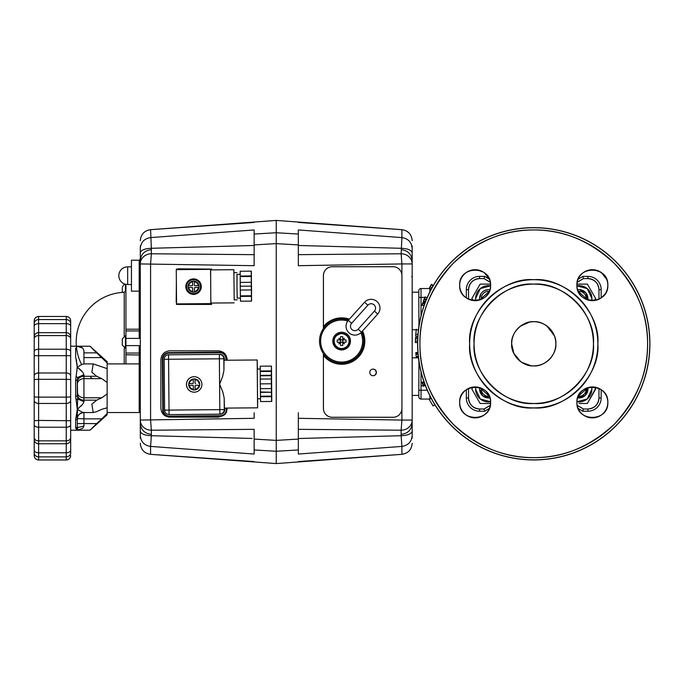<?xml version="1.0" encoding="UTF-8"?>
<svg xmlns="http://www.w3.org/2000/svg" width="684" height="684" viewBox="0 0 684 684"><rect width="100%" height="100%" fill="white"/><g stroke="black" fill="none" stroke-linecap="round" stroke-linejoin="round"><path stroke-width="1.03" d="M512.521 337.665L513.205 335.664A22.102 22.102 0 0 0 511.649 343.796A22.102 22.102 0 0 1 533.751 321.694A22.102 22.102 0 0 1 555.861 343.796A22.102 22.102 0 0 0 555.536 340.034M555.502 339.845A22.102 22.102 0 0 0 552.287 331.749M552.253 331.706A22.102 22.102 0 0 0 549.568 328.354M549.38 328.166A22.102 22.102 0 0 0 546.174 325.516M543.891 324.156L545.849 325.302A22.102 22.102 0 0 0 542.121 323.335M539.89 322.566L541.89 323.25A22.102 22.102 0 0 0 538.009 322.104M536.607 321.882L537.778 322.061A22.102 22.102 0 0 0 534.101 321.694M530.904 321.882L533.751 321.694A22.102 22.102 0 0 0 529.989 322.019M529.801 322.053A22.102 22.102 0 0 0 525.645 323.233M525.62 323.25A22.102 22.102 0 0 0 521.704 325.268M521.661 325.302A22.102 22.102 0 0 0 518.31 327.987M516.018 330.611L518.121 328.166A22.102 22.102 0 0 0 515.471 331.381M514.111 333.664L515.249 331.706A22.102 22.102 0 0 0 513.291 335.434M554.989 349.934L554.305 351.935A22.102 22.102 0 0 0 555.861 343.796A22.102 22.102 0 0 1 533.751 365.906A22.102 22.102 0 0 1 511.649 343.796A22.102 22.102 0 0 0 511.965 347.549M512.008 347.754A22.102 22.102 0 0 0 513.188 351.909M513.205 351.935A22.102 22.102 0 0 0 515.223 355.851M515.249 355.894A22.102 22.102 0 0 0 517.942 359.245M518.121 359.433A22.102 22.102 0 0 0 521.328 362.084M530.904 365.718L521.661 362.298A22.102 22.102 0 0 0 525.389 364.264M525.62 364.35A22.102 22.102 0 0 0 529.501 365.487M529.732 365.538A22.102 22.102 0 0 0 533.4 365.897M533.751 365.906A22.102 22.102 0 0 0 537.521 365.581M537.709 365.547A22.102 22.102 0 0 0 541.856 364.367M543.891 363.443L541.89 364.35A22.102 22.102 0 0 0 545.806 362.332M546.943 361.537L545.849 362.298A22.102 22.102 0 0 0 549.201 359.613M551.492 356.988L549.38 359.433A22.102 22.102 0 0 0 552.039 356.219M553.399 353.936L552.253 355.894A22.102 22.102 0 0 0 554.211 352.166M606.836 290.674A15.476 15.476 0 0 0 607.837 285.185L607.58 287.998A15.476 15.476 0 0 0 607.837 285.185C608.692 265.238 576.039 265.23 576.894 285.185C576.039 305.141 608.692 305.141 607.837 285.185A15.476 15.476 0 0 0 607.631 282.646A15.476 15.476 0 0 1 592.37 300.661A15.476 15.476 0 0 1 576.894 285.185A15.476 15.476 0 0 1 592.37 269.71A15.476 15.476 0 0 1 607.837 285.185A15.476 15.476 0 0 0 606.836 279.696A15.476 15.476 0 0 1 607.537 282.15M607.23 289.477L606.751 290.88A15.476 15.476 0 0 0 606.802 290.751M606.118 292.282L605.314 293.65A15.476 15.476 0 0 0 606.674 291.076A15.476 15.476 0 0 1 605.314 293.65M604.784 294.419L601.168 297.908A15.476 15.476 0 0 0 603.108 296.326A15.476 15.476 0 0 1 601.168 297.908L601.168 289.648L601.168 297.908M587.898 298.036L587.907 298.489A8.841 8.841 0 0 1 587.787 299.968L585.88 292.855L579.51 289.657M578.613 278.089L579.416 276.721A15.476 15.476 0 0 0 578.057 279.294M579.946 275.951L581.426 274.25A15.476 15.476 0 0 0 579.579 276.473A15.476 15.476 0 0 1 581.426 274.25L579.955 275.951M588.078 270.317L583.897 272.232A15.476 15.476 0 0 0 581.622 274.053A15.476 15.476 0 0 1 583.897 272.232M585.273 271.437L586.667 270.804A15.476 15.476 0 0 1 586.795 270.753A15.476 15.476 0 0 0 583.948 272.206A15.476 15.476 0 0 1 586.795 270.753M591.976 269.718A15.476 15.476 0 0 0 589.796 269.932A15.476 15.476 0 0 1 592.37 269.71L592.361 269.71M594.362 269.847L600.834 272.232A15.476 15.476 0 0 0 598.252 270.881A15.476 15.476 0 0 1 600.834 272.232M601.604 272.771L606.751 279.491A15.476 15.476 0 0 1 606.802 279.619A15.476 15.476 0 0 0 605.349 276.772A15.476 15.476 0 0 1 606.802 279.619M607.23 280.893L607.58 282.372L607.23 280.893M465.907 297.6L464.205 296.129M460.272 289.477L459.93 287.998M459.793 287.177L459.665 285.185C458.81 305.141 491.471 305.141 490.616 285.185C491.471 265.238 458.81 265.23 459.665 285.185A15.476 15.476 0 0 1 475.141 269.71A15.476 15.476 0 0 1 490.616 285.185A15.476 15.476 0 0 0 490.402 282.646M459.793 283.193L459.93 282.372M460.272 280.893L460.751 279.491A15.476 15.476 0 0 0 459.879 287.75A15.476 15.476 0 0 1 460.751 279.491A15.476 15.476 0 0 0 460.708 279.619M461.392 278.089L462.187 276.721A15.476 15.476 0 0 0 460.836 279.294A15.476 15.476 0 0 1 462.187 276.721M462.726 275.951L464.197 274.25A15.476 15.476 0 0 0 462.358 276.473A15.476 15.476 0 0 1 464.197 274.25M465.907 272.771L466.676 272.232A15.476 15.476 0 0 0 464.402 274.053A15.476 15.476 0 0 1 466.676 272.232M468.044 271.437L469.446 270.804A15.476 15.476 0 0 1 469.575 270.753A15.476 15.476 0 0 0 466.727 272.206A15.476 15.476 0 0 1 469.575 270.753M470.849 270.317L472.328 269.975A15.476 15.476 0 0 1 472.456 269.949A15.476 15.476 0 0 0 469.651 270.719A15.476 15.476 0 0 1 472.456 269.949M473.148 269.847L475.141 269.71A15.476 15.476 0 0 0 472.576 269.932A15.476 15.476 0 0 1 475.141 269.71M477.141 269.847L483.605 272.232A15.476 15.476 0 0 0 481.032 270.881A15.476 15.476 0 0 1 483.605 272.232M484.375 272.771L489.411 279.2A15.476 15.476 0 0 0 488.128 276.772A15.476 15.476 0 0 1 489.411 279.2A90.904 90.904 0 0 1 484.708 276.379L484.058 278.593L490.325 282.21A93.109 93.109 0 0 1 484.058 278.593L484.708 276.379L479.595 276.379A13.261 13.261 0 0 0 466.334 289.648L466.334 297.908A15.476 15.476 0 0 1 464.197 296.129A15.476 15.476 0 0 0 466.428 297.976M487.555 411.648L486.085 413.35A15.476 15.476 0 0 0 487.923 411.127A15.476 15.476 0 0 1 486.085 413.35M484.375 414.829L480.835 416.795A15.476 15.476 0 0 1 480.707 416.847A15.476 15.476 0 0 0 483.562 415.393A15.476 15.476 0 0 1 480.707 416.847M479.433 417.274L477.954 417.625A15.476 15.476 0 0 1 477.825 417.65A15.476 15.476 0 0 0 480.63 416.881A15.476 15.476 0 0 1 477.825 417.65M477.133 417.753L475.141 417.881A15.476 15.476 0 0 0 477.706 417.668A15.476 15.476 0 0 1 475.141 417.881M468.044 416.163L466.676 415.359A15.476 15.476 0 0 0 469.25 416.718A15.476 15.476 0 0 1 466.676 415.359M465.907 414.829L464.205 413.358M460.272 406.706L459.93 405.227M459.793 404.406L459.665 402.414C458.81 422.361 491.471 422.361 490.616 402.414C491.471 382.459 458.81 382.459 459.665 402.414A15.476 15.476 0 0 1 475.141 386.939A15.476 15.476 0 0 1 490.616 402.414A15.476 15.476 0 0 0 490.402 399.875M459.793 400.414L459.93 399.593M462.726 393.172L464.197 391.47A15.476 15.476 0 0 0 462.358 393.693A15.476 15.476 0 0 1 464.197 391.47A15.476 15.476 0 0 0 462.358 393.693M465.907 390L466.334 389.692A15.476 15.476 0 0 0 464.402 391.274A15.476 15.476 0 0 1 466.334 389.692L466.334 397.951L466.334 389.692M606.836 407.895A15.476 15.476 0 0 0 607.837 402.414L607.58 405.227A15.476 15.476 0 0 0 607.837 402.414L607.837 402.414C608.692 382.459 576.039 382.459 576.894 402.414C576.039 422.361 608.692 422.361 607.837 402.414A15.476 15.476 0 0 0 607.631 399.875A15.476 15.476 0 0 1 592.37 417.881A15.476 15.476 0 0 1 576.894 402.414A15.476 15.476 0 0 1 592.37 386.939A15.476 15.476 0 0 1 607.837 402.414A15.476 15.476 0 0 0 606.836 396.925A15.476 15.476 0 0 1 607.537 399.37M604.784 411.648L603.305 413.35A15.476 15.476 0 0 0 605.152 411.127A15.476 15.476 0 0 1 603.305 413.35M601.604 414.829L598.064 416.795A15.476 15.476 0 0 1 597.936 416.847A15.476 15.476 0 0 0 600.783 415.393A15.476 15.476 0 0 1 597.936 416.847M596.653 417.274L595.183 417.625A15.476 15.476 0 0 1 595.054 417.65A15.476 15.476 0 0 0 597.85 416.881A15.476 15.476 0 0 1 595.054 417.65M594.362 417.753L592.37 417.881A15.476 15.476 0 0 0 594.935 417.668A15.476 15.476 0 0 1 592.37 417.881M585.265 416.163L583.897 415.359A15.476 15.476 0 0 0 586.479 416.718A15.476 15.476 0 0 1 583.897 415.359M583.127 414.829L581.426 413.358A15.476 15.476 0 0 0 583.649 415.197A15.476 15.476 0 0 1 581.426 413.35M587.787 387.631L587.787 387.631A8.841 8.841 0 0 1 587.907 389.111L587.889 389.735L587.907 389.111A8.841 8.841 0 0 0 587.787 387.631L585.316 395.361L577.587 397.832A8.841 8.841 0 0 0 587.907 389.111A8.841 8.841 0 0 1 577.587 397.832M603.108 391.274A15.476 15.476 0 0 0 601.168 389.692L603.305 391.47A15.476 15.476 0 0 0 601.082 389.623M607.23 398.122L607.58 399.593L607.23 398.122M599.466 271.437L603.305 274.241A15.476 15.476 0 0 0 601.082 272.403A15.476 15.476 0 0 1 603.305 274.25M601.168 389.692L603.305 391.47A15.476 15.476 0 0 0 601.168 389.692L601.168 397.951L601.168 389.692M597.859 343.796C600.62 311.947 565.608 276.934 533.751 279.696C501.902 276.934 466.89 311.947 469.651 343.796C466.89 375.653 501.902 410.665 533.751 407.903C565.608 410.665 600.62 375.653 597.859 343.796M647.586 343.796C647.945 372.968 636.83 399.807 614.249 424.294C589.762 446.874 562.923 457.989 533.751 457.639C504.578 457.989 477.748 446.874 453.261 424.294C430.681 399.807 419.566 372.977 419.916 343.796C419.566 314.623 430.681 287.793 453.261 263.306C477.748 240.725 504.578 229.61 533.751 229.961C562.923 229.61 589.753 240.725 614.249 263.306C636.83 287.793 647.945 314.623 647.586 343.796A113.835 113.835 0 0 1 533.751 457.639A113.835 113.835 0 0 1 419.916 343.796A113.835 113.835 0 0 1 533.751 229.961A113.835 113.835 0 0 1 647.586 343.796M520.558 361.537L513.838 353.38L511.649 343.796L512.017 339.777M520.567 326.063L529.732 322.061M546.943 326.063L554.305 335.664M554.989 337.665L555.485 339.777M555.673 340.948L555.861 343.796C556.81 332.817 544.738 320.745 533.751 321.694C522.773 320.745 510.7 332.817 511.649 343.796C510.7 354.782 522.773 366.855 533.751 365.906C544.738 366.855 556.81 354.782 555.861 343.796M555.673 346.651L555.485 347.823M539.881 365.034L537.778 365.538M536.598 365.718L533.759 365.906M593.438 343.796C596.003 373.455 563.411 406.048 533.751 403.483C504.099 406.048 471.498 373.455 474.072 343.796C471.498 314.144 504.099 281.551 533.751 284.117C563.411 281.551 596.003 314.144 593.438 343.796M475.799 386.956L475.619 389.111L475.799 386.956A12.816 12.816 0 0 0 475.619 389.111L480.279 399.003L490.599 401.747A12.816 12.816 0 0 1 475.619 389.111M475.876 295.933L475.619 298.489L480.279 288.597L490.599 285.852A12.816 12.816 0 0 0 475.619 298.489L475.799 300.644A12.816 12.816 0 0 1 475.619 298.489M464.402 296.326A15.476 15.476 0 0 0 466.334 297.908L466.334 289.648L468.549 289.648L468.549 299.182L468.549 289.648C469.25 282.971 472.935 279.286 479.595 278.593L484.058 278.593L479.595 278.593L479.595 276.379L484.708 276.379L484.511 277.037M583.204 277.772L583.443 278.593A93.109 93.109 0 0 1 577.185 282.21L583.443 278.593L587.907 278.593C594.584 279.294 598.269 282.979 598.962 289.648L598.962 299.182L598.962 289.648L601.168 289.648L598.962 289.648A11.055 11.055 0 0 0 587.907 278.593L587.907 276.379A13.261 13.261 0 0 1 601.168 289.648A13.261 13.261 0 0 0 587.907 276.379L587.907 278.593L583.443 278.593L582.802 276.379A90.904 90.904 0 0 1 578.1 279.2A15.476 15.476 0 0 1 579.416 276.721M598.962 388.418L598.962 397.951C598.261 404.629 594.576 408.314 587.907 409.006L583.443 409.006L577.185 405.39A93.109 93.109 0 0 1 583.443 409.006L582.802 411.221L583.443 409.006L587.907 409.006L587.907 411.221A13.261 13.261 0 0 0 601.168 397.951A13.261 13.261 0 0 1 587.907 411.221L582.802 411.221L587.907 411.221L587.907 409.006A11.055 11.055 0 0 0 598.962 397.951L601.168 397.951L598.962 397.951L598.962 388.418M484.298 409.827L484.058 409.006A93.109 93.109 0 0 1 490.325 405.39L484.058 409.006L479.595 409.006C472.926 408.305 469.241 404.62 468.549 397.951L468.549 388.418L468.549 397.951L468.549 388.418L468.549 397.951L466.334 397.951L468.549 397.951A11.055 11.055 0 0 0 479.595 409.006L479.595 411.221A13.261 13.261 0 0 1 466.334 397.951A13.261 13.261 0 0 0 479.595 411.221L479.595 409.006L484.058 409.006L484.708 411.221A90.904 90.904 0 0 1 489.411 408.399A15.476 15.476 0 0 1 488.094 410.879A15.476 15.476 0 0 0 489.453 408.297M606.836 396.925A15.476 15.476 0 0 1 607.606 399.721A15.476 15.476 0 0 0 607.58 399.593M606.674 396.523A15.476 15.476 0 0 0 605.349 393.993A15.476 15.476 0 0 1 606.802 396.848A15.476 15.476 0 0 0 606.751 396.72M605.152 393.693A15.476 15.476 0 0 0 603.502 391.667A15.476 15.476 0 0 1 605.314 393.941A15.476 15.476 0 0 0 603.502 391.667M578.1 408.399A15.476 15.476 0 0 0 579.382 410.827A15.476 15.476 0 0 1 578.1 408.399A90.904 90.904 0 0 1 582.802 411.221L582.99 410.562L582.802 411.221A90.904 90.904 0 0 0 578.1 408.399M579.579 411.127A15.476 15.476 0 0 0 581.229 413.153A15.476 15.476 0 0 1 579.416 410.879A15.476 15.476 0 0 0 581.229 413.153M581.622 413.546A15.476 15.476 0 0 0 583.649 415.197M583.948 415.393A15.476 15.476 0 0 0 586.479 416.718M586.881 416.881A15.476 15.476 0 0 0 589.326 417.582A15.476 15.476 0 0 1 586.667 416.795A15.476 15.476 0 0 0 586.795 416.847M589.796 417.668A15.476 15.476 0 0 0 591.976 417.881A15.476 15.476 0 0 1 589.548 417.625A15.476 15.476 0 0 0 589.676 417.65M592.754 417.881A15.476 15.476 0 0 0 594.935 417.668M595.405 417.582A15.476 15.476 0 0 0 597.85 416.881M598.252 416.718A15.476 15.476 0 0 0 600.783 415.393M601.082 415.197A15.476 15.476 0 0 0 603.108 413.546A15.476 15.476 0 0 1 600.834 415.359A15.476 15.476 0 0 0 603.108 413.546M603.502 413.153A15.476 15.476 0 0 0 605.152 411.127M605.349 410.827A15.476 15.476 0 0 0 606.674 408.297A15.476 15.476 0 0 1 605.314 410.879A15.476 15.476 0 0 0 606.674 408.297M607.537 405.45A15.476 15.476 0 0 1 606.751 408.109A15.476 15.476 0 0 0 606.802 407.98M606.836 279.696A15.476 15.476 0 0 1 607.606 282.501A15.476 15.476 0 0 0 607.58 282.372M606.674 279.294A15.476 15.476 0 0 0 605.349 276.772M605.152 276.473A15.476 15.476 0 0 0 603.502 274.446A15.476 15.476 0 0 1 605.314 276.721A15.476 15.476 0 0 0 603.502 274.446M603.108 274.053A15.476 15.476 0 0 0 601.082 272.403M600.783 272.206A15.476 15.476 0 0 0 598.252 270.881M597.85 270.719A15.476 15.476 0 0 0 595.405 270.018A15.476 15.476 0 0 1 598.064 270.804A15.476 15.476 0 0 0 597.936 270.753M594.935 269.932A15.476 15.476 0 0 0 592.754 269.718A15.476 15.476 0 0 1 595.183 269.975A15.476 15.476 0 0 0 595.054 269.949M589.326 270.018A15.476 15.476 0 0 0 586.881 270.719A15.476 15.476 0 0 1 589.676 269.949A15.476 15.476 0 0 0 589.548 269.975M586.479 270.881A15.476 15.476 0 0 0 583.948 272.206M583.649 272.403A15.476 15.476 0 0 0 581.622 274.053M581.229 274.446A15.476 15.476 0 0 0 579.579 276.473M579.382 276.772A15.476 15.476 0 0 0 578.1 279.2A90.904 90.904 0 0 0 582.802 276.379L587.907 276.379L582.802 276.379L583.443 278.593L582.802 276.379M603.502 295.924A15.476 15.476 0 0 0 605.152 293.898A15.476 15.476 0 0 1 603.305 296.129A15.476 15.476 0 0 0 605.152 293.898M605.349 293.607A15.476 15.476 0 0 0 606.674 291.076M607.537 288.229A15.476 15.476 0 0 1 606.751 290.88A15.476 15.476 0 0 0 607.837 285.185M598.064 270.804A15.476 15.476 0 0 0 595.405 270.018M595.183 269.975A15.476 15.476 0 0 0 592.754 269.718M592.37 269.71A15.476 15.476 0 0 0 589.796 269.932M589.676 269.949A15.476 15.476 0 0 0 586.881 270.719M577.98 279.491A15.476 15.476 0 0 0 577.193 282.15M577.151 282.372A15.476 15.476 0 0 0 576.894 284.8M576.894 285.185A15.476 15.476 0 0 0 577.108 287.75M577.125 287.87A15.476 15.476 0 0 0 577.894 290.674M577.929 290.751A15.476 15.476 0 0 0 579.382 293.607M579.416 293.65A15.476 15.476 0 0 0 581.229 295.924M581.426 296.129A15.476 15.476 0 0 0 583.649 297.976M583.897 298.138A15.476 15.476 0 0 0 586.479 299.498M586.667 299.575A15.476 15.476 0 0 0 589.326 300.361M589.548 300.404A15.476 15.476 0 0 0 591.976 300.652M592.37 300.661A15.476 15.476 0 0 0 594.935 300.447M595.054 300.421A15.476 15.476 0 0 0 597.85 299.652M597.936 299.626A15.476 15.476 0 0 0 600.783 298.173M600.834 298.138A15.476 15.476 0 0 0 603.108 296.326M606.802 396.848A15.476 15.476 0 0 0 605.349 393.993M600.834 389.461A15.476 15.476 0 0 0 598.252 388.102M598.064 388.025A15.476 15.476 0 0 0 595.405 387.238M595.183 387.195A15.476 15.476 0 0 0 592.754 386.947M592.37 386.939A15.476 15.476 0 0 0 589.796 387.153M589.676 387.17A15.476 15.476 0 0 0 586.881 387.948M586.795 387.973A15.476 15.476 0 0 0 583.948 389.427M583.897 389.461A15.476 15.476 0 0 0 581.622 391.274M581.426 391.47A15.476 15.476 0 0 0 579.579 393.693M579.416 393.941A15.476 15.476 0 0 0 578.057 396.523M577.98 396.72A15.476 15.476 0 0 0 577.193 399.37M577.151 399.593A15.476 15.476 0 0 0 576.894 402.021M576.894 402.414A15.476 15.476 0 0 0 577.108 404.979M577.125 405.099A15.476 15.476 0 0 0 577.894 407.895M577.929 407.98A15.476 15.476 0 0 0 579.382 410.827M586.667 416.795A15.476 15.476 0 0 0 589.326 417.582M589.548 417.625A15.476 15.476 0 0 0 591.976 417.881M606.751 408.109A15.476 15.476 0 0 0 607.837 402.414M490.377 399.721A15.476 15.476 0 0 0 489.607 396.925M489.582 396.848A15.476 15.476 0 0 0 488.128 393.993M488.094 393.941A15.476 15.476 0 0 0 486.281 391.667M486.085 391.47A15.476 15.476 0 0 0 483.853 389.623M483.605 389.461A15.476 15.476 0 0 0 481.032 388.102M480.835 388.025A15.476 15.476 0 0 0 478.184 387.238M477.954 387.195A15.476 15.476 0 0 0 475.534 386.947M475.141 386.939A15.476 15.476 0 0 0 472.576 387.153M472.456 387.17A15.476 15.476 0 0 0 469.651 387.948M469.575 387.973A15.476 15.476 0 0 0 466.727 389.427M466.676 389.461A15.476 15.476 0 0 0 464.402 391.274M462.187 393.941A15.476 15.476 0 0 0 460.836 396.523A15.476 15.476 0 0 1 462.187 393.941A15.476 15.476 0 0 0 460.836 396.523M460.751 396.72A15.476 15.476 0 0 0 459.879 404.979A15.476 15.476 0 0 1 460.751 396.72A15.476 15.476 0 0 0 460.708 396.848M489.53 408.109A15.476 15.476 0 0 0 490.616 402.414A15.476 15.476 0 0 1 475.141 417.881A15.476 15.476 0 0 1 459.665 402.414A15.476 15.476 0 0 0 459.879 404.979M459.904 405.099A15.476 15.476 0 0 0 460.674 407.895A15.476 15.476 0 0 1 459.904 405.099A15.476 15.476 0 0 0 460.674 407.895M460.708 407.98A15.476 15.476 0 0 0 462.162 410.827A15.476 15.476 0 0 1 460.708 407.98A15.476 15.476 0 0 0 460.751 408.109M462.187 410.879A15.476 15.476 0 0 0 464 413.153A15.476 15.476 0 0 1 462.187 410.879M464.197 413.35A15.476 15.476 0 0 0 466.428 415.197A15.476 15.476 0 0 1 464.197 413.35M469.446 416.795A15.476 15.476 0 0 0 472.097 417.582A15.476 15.476 0 0 1 469.446 416.795A15.476 15.476 0 0 0 469.575 416.847M472.328 417.625A15.476 15.476 0 0 0 474.747 417.881A15.476 15.476 0 0 1 472.328 417.625A15.476 15.476 0 0 0 472.456 417.65M483.605 415.359A15.476 15.476 0 0 0 485.879 413.546A15.476 15.476 0 0 1 483.605 415.359M490.377 282.501A15.476 15.476 0 0 0 489.607 279.696M489.582 279.619A15.476 15.476 0 0 0 488.128 276.772M488.094 276.721A15.476 15.476 0 0 0 486.281 274.446A15.476 15.476 0 0 1 488.094 276.721M486.085 274.25A15.476 15.476 0 0 0 483.853 272.403A15.476 15.476 0 0 1 486.085 274.25M480.835 270.804A15.476 15.476 0 0 0 478.184 270.018A15.476 15.476 0 0 1 480.835 270.804A15.476 15.476 0 0 0 480.707 270.753M477.954 269.975A15.476 15.476 0 0 0 475.534 269.718A15.476 15.476 0 0 1 477.954 269.975A15.476 15.476 0 0 0 477.825 269.949M489.53 290.88A15.476 15.476 0 0 0 490.616 285.185A15.476 15.476 0 0 1 475.141 300.661A15.476 15.476 0 0 1 459.665 285.185A15.476 15.476 0 0 0 459.879 287.75M459.904 287.87A15.476 15.476 0 0 0 460.674 290.674A15.476 15.476 0 0 1 459.904 287.87A15.476 15.476 0 0 0 460.674 290.674M460.708 290.751A15.476 15.476 0 0 0 462.162 293.607A15.476 15.476 0 0 1 460.708 290.751A15.476 15.476 0 0 0 460.751 290.88M462.187 293.65A15.476 15.476 0 0 0 464 295.924A15.476 15.476 0 0 1 462.187 293.65M466.676 298.138A15.476 15.476 0 0 0 469.25 299.498M469.446 299.575A15.476 15.476 0 0 0 472.097 300.361M472.328 300.404A15.476 15.476 0 0 0 474.747 300.652M475.141 300.661A15.476 15.476 0 0 0 477.706 300.447M477.825 300.421A15.476 15.476 0 0 0 480.63 299.652M480.707 299.626A15.476 15.476 0 0 0 483.562 298.173M483.605 298.138A15.476 15.476 0 0 0 485.879 296.326M486.085 296.129A15.476 15.476 0 0 0 487.923 293.898M488.094 293.65A15.476 15.476 0 0 0 489.453 291.076M487.923 276.473A15.476 15.476 0 0 0 486.281 274.446M485.879 274.053A15.476 15.476 0 0 0 483.853 272.403M483.562 272.206A15.476 15.476 0 0 0 481.032 270.881M480.63 270.719A15.476 15.476 0 0 0 478.184 270.018M477.706 269.932A15.476 15.476 0 0 0 475.534 269.718M474.747 269.718A15.476 15.476 0 0 0 472.576 269.932M472.097 270.018A15.476 15.476 0 0 0 469.651 270.719M469.25 270.881A15.476 15.476 0 0 0 466.727 272.206M466.428 272.403A15.476 15.476 0 0 0 464.402 274.053M464 274.446A15.476 15.476 0 0 0 462.358 276.473M462.162 276.772A15.476 15.476 0 0 0 460.836 279.294M460.674 279.696A15.476 15.476 0 0 0 459.904 282.501M459.879 282.62A15.476 15.476 0 0 0 459.665 285.185M460.836 291.076A15.476 15.476 0 0 0 462.162 293.607M462.358 293.898A15.476 15.476 0 0 0 464 295.924M489.924 289.768A8.841 8.841 0 0 0 479.595 298.489A8.841 8.841 0 0 1 489.924 289.768L488.436 289.64C483.101 290.196 480.151 293.145 479.595 298.489L479.723 299.968A8.841 8.841 0 0 1 479.595 298.489L481.006 293.692M489.924 397.832L489.924 397.832A8.841 8.841 0 0 1 479.595 389.111L479.723 387.631L479.595 389.111L482.81 395.933L489.924 397.832A8.841 8.841 0 0 1 479.723 387.631A8.841 8.841 0 0 0 479.595 389.111L479.612 389.581L479.595 389.111M460.674 396.925A15.476 15.476 0 0 0 459.904 399.73M459.879 399.849A15.476 15.476 0 0 0 459.665 402.414M460.836 408.297A15.476 15.476 0 0 0 462.162 410.827M462.358 411.127A15.476 15.476 0 0 0 464 413.153M464.402 413.546A15.476 15.476 0 0 0 466.428 415.197M466.727 415.393A15.476 15.476 0 0 0 469.25 416.718M469.651 416.881A15.476 15.476 0 0 0 472.097 417.582M472.576 417.668A15.476 15.476 0 0 0 474.747 417.881M475.534 417.881A15.476 15.476 0 0 0 477.706 417.668M478.184 417.582A15.476 15.476 0 0 0 480.63 416.881M481.032 416.718A15.476 15.476 0 0 0 483.562 415.393M483.853 415.197A15.476 15.476 0 0 0 485.879 413.546M486.281 413.153A15.476 15.476 0 0 0 487.923 411.127M488.128 410.827A15.476 15.476 0 0 0 489.411 408.399A90.904 90.904 0 0 0 484.708 411.221L479.595 411.221L484.708 411.221L484.058 409.006L484.708 411.221M581.879 290.101L582.306 290.255M582.323 290.264L583.854 291.051M583.905 291.085L585.076 292M585.316 292.23L586.282 293.376M586.47 293.65L587.436 295.642M587.907 298.489L587.889 299.105L587.907 298.489A8.841 8.841 0 0 0 577.587 289.768A8.841 8.841 0 0 1 587.787 299.968M587.898 388.657L587.907 389.111M587.53 391.675L586.496 393.907L587.53 391.675M586.47 393.95L585.555 395.121L586.47 393.95M585.316 395.361L584.179 396.327L585.316 395.361M583.905 396.515L582.511 397.259L583.905 396.515M582.323 397.336L581.622 397.575L582.323 397.336M579.75 397.926L579.134 397.951L579.75 397.926M579.066 397.951L578.638 397.943L579.066 397.951M489.128 397.926L488.513 397.951L489.128 397.926M485.768 397.541L485.204 397.344L485.768 397.541M485.187 397.336L483.648 396.54L485.187 397.336M483.605 396.515L482.434 395.6L483.605 396.515M482.186 395.361L481.228 394.223L482.186 395.361M481.04 393.95L480.057 391.932L481.04 393.95M481.04 293.65L481.955 292.478M482.186 292.23L483.323 291.273M483.605 291.085L484.99 290.341M485.187 290.264L488.367 289.648M488.436 289.648L488.88 289.657M649.8 343.796A116.049 116.049 0 0 0 533.751 227.755A116.049 116.049 0 0 0 417.71 343.796A116.049 116.049 0 0 0 533.751 459.845A116.049 116.049 0 0 0 649.8 343.796M533.751 284.117A59.679 59.679 0 0 1 593.438 343.796A59.679 59.679 0 0 1 533.751 403.483A59.679 59.679 0 0 1 474.072 343.796A59.679 59.679 0 0 1 533.751 284.117M533.751 407.903A64.099 64.099 0 0 0 597.859 343.796A64.099 64.099 0 0 0 533.751 279.696A64.099 64.099 0 0 0 469.651 343.796A64.099 64.099 0 0 0 533.751 407.903M412.178 292.188L418.813 292.188L418.813 290.751A2.214 2.214 0 0 1 421.019 288.537L429.86 288.537A2.214 2.214 0 0 1 431.296 289.067A2.214 2.214 0 0 0 429.86 288.537L421.019 288.537L421.019 297.378L427.278 297.378L425.602 301.43L423.541 300.627L424.354 298.6L423.541 300.627M421.019 385.793L425.457 385.793L421.019 385.793M468.549 289.648L466.334 289.648A13.261 13.261 0 0 1 479.595 276.379L479.595 278.593A11.055 11.055 0 0 0 468.549 289.648M489.411 279.2A90.904 90.904 0 0 1 484.708 276.379L484.417 277.379M591.703 386.956L591.891 389.111L587.231 399.003L576.911 401.747A12.816 12.816 0 0 0 591.703 386.956M576.903 285.852L587.223 288.597L591.891 298.489L591.703 300.644A12.816 12.816 0 0 0 576.903 285.852M429.86 399.063L421.019 399.063L429.885 399.063L429.86 395.754L429.86 399.063A2.214 2.214 0 0 0 429.885 399.063A2.214 2.214 0 0 1 429.86 399.063M595.439 388.743L587.359 403.483L595.661 389.111L594.49 387.084M587.308 403.483L582.99 403.483M579.049 403.483L587.359 403.483L579.049 403.483M581.067 284.117L582.99 284.117M595.439 298.113L589.548 287.904M590.548 289.631L593.473 294.693M595.627 298.532L594.49 300.515L595.661 298.489L587.359 284.117L576.928 284.117L587.359 284.117L595.661 298.489L594.49 300.515L595.661 298.489M490.342 284.117L480.142 284.117L471.849 298.489L473.02 300.515L471.849 298.489L477.954 287.904M480.202 284.117L484.52 284.117M473.02 387.084L471.849 389.111L480.142 403.483L490.573 403.483L480.142 403.483L471.849 389.111L473.02 387.084M480.202 403.483L484.52 403.483M475.97 291.35L480.142 284.117L476.004 291.281M488.496 403.483L490.573 403.483M579.117 403.483L587.359 403.483L591.498 396.318M591.54 396.25L595.653 389.111M595.661 389.111L587.359 403.483M490.573 284.117L480.142 284.117L490.573 284.117M587.359 284.117L576.928 284.117M476.021 396.344L471.849 389.111L475.987 396.275M427.278 390.222L421.019 390.222L421.019 399.063L419.967 398.789M420.207 398.9A2.214 2.214 0 0 1 420.13 398.875L419.001 397.737M418.967 397.661A2.214 2.214 0 0 1 418.959 397.652L419.412 398.362A2.214 2.214 0 0 0 419.463 398.413M412.178 395.412L418.813 395.412L418.813 396.848A2.214 2.214 0 0 0 421.019 399.063L421.019 399.063A2.214 2.214 0 0 1 418.813 396.848L418.813 390.222L421.019 390.222L421.019 371.805M586.214 298.489L578.194 291.393A7.148 7.148 0 0 1 586.154 299.361L586.214 298.489M489.316 291.393L481.297 298.489L481.348 299.361A7.148 7.148 0 0 1 489.316 291.393M586.214 389.111L586.162 388.238A7.148 7.148 0 0 1 578.194 396.207L586.214 389.111M481.348 388.238L481.297 389.111L489.316 396.207A7.148 7.148 0 0 1 481.348 388.238M429.86 288.537L429.86 291.846L429.86 288.537A2.214 2.214 0 0 1 431.296 289.067L432.981 286.032L431.228 284.638M479.595 298.489A8.841 8.841 0 0 0 479.723 299.968M418.95 361.485L418.813 390.222L421.019 390.222L421.019 399.063M421.019 315.794L421.019 297.378L418.813 297.378L418.95 326.114M418.813 297.378L421.019 297.378L421.019 288.537A2.214 2.214 0 0 0 418.813 290.751L418.813 297.378M415.975 354.423L416.317 357.681L415.975 354.423A118.255 118.255 0 0 1 415.906 353.628A118.255 118.255 0 0 0 415.975 354.423M417.915 352.431L415.821 352.585L417.915 352.431L415.821 352.585L415.975 354.389L418.061 354.201L415.975 354.389L416.257 357.168L415.966 354.372A118.255 118.255 0 0 1 415.821 352.585A118.255 118.255 0 0 0 415.975 354.389L416.257 357.168L418.343 356.945M416.334 357.835L416.257 357.185L416.334 357.835M484.306 277.764L484.058 278.593M583.204 409.836L583.443 409.006M424.824 384.126L422.849 384.853L422.379 383.553L424.354 382.843L424.602 383.519L422.208 376.209L425.935 387.007L422.404 376.867L424.345 382.826L422.37 383.527L423.045 385.383L422.319 383.391A118.255 118.255 0 0 1 422.079 382.715A118.255 118.255 0 0 0 422.37 383.527L422.079 382.715A118.255 118.255 0 0 0 422.379 383.553L422.396 383.587A118.255 118.255 0 0 1 421.883 382.151A118.255 118.255 0 0 0 422.079 382.715L423.695 382.151M415.906 353.628L418.001 353.457L415.906 353.628M418.266 356.27L416.18 356.501L416.317 357.681L416.188 356.595M422.951 385.126L423.191 385.759L425.157 385.015L423.191 385.759L423.439 386.409M422.849 384.853L423.045 385.383L425.012 384.647M421.891 382.151L422.079 382.715M417.599 343.462L417.625 346.224L417.599 343.462M417.975 353.218L417.642 346.942M417.736 349.567L417.599 343.419M419.574 365.136L418.086 354.415M418.463 357.971L418.967 361.579M421.096 372.113L422.071 375.73M434.579 404.27L430.988 397.951M429.304 394.617L433.553 402.56M426.739 388.974L426.149 387.554M427.62 390.991L428.398 392.719M428.423 392.77L430.869 397.712M434.913 404.817L433.032 405.971L429.253 399.396L431.202 398.353L426.765 389.025M501.748 232.141A116.16 116.16 0 0 0 422.096 375.807A116.16 116.16 0 0 0 565.762 455.459A116.16 116.16 0 0 0 645.414 311.793A116.16 116.16 0 0 0 501.748 232.141M417.65 347.224L417.599 344.462L417.65 347.224M417.599 343.744L417.787 337.203L417.702 338.828L417.77 337.46L415.564 337.349L415.393 342.556L417.599 342.581L417.65 347.267M415.419 341.068L417.625 341.119L417.599 342.581M418.129 332.698L418.48 329.508M412.178 329.765L418.446 329.765L417.838 336.263L415.633 336.118L416.282 329.243M419.07 325.345L418.702 327.816M426.406 297.378L427.141 297.694L426.397 299.447L424.354 298.6L423.516 300.686L425.576 301.49L425.209 302.439L425.875 300.729L425.029 302.926M427.158 297.651L427.449 296.984M429.894 288.537L429.253 288.203L431.091 284.886L433.006 285.989L433.323 285.433L431.296 289.067M432.031 287.725L430.091 286.656L429.449 287.836L431.211 289.238M422.746 302.704L424.824 303.474L424.106 305.449L424.824 303.474L422.746 302.704L421.772 305.449L422.703 302.832M424.619 304.029L422.541 303.277M433.323 285.433L431.416 284.33M426.158 300.028L424.114 299.199M423.516 300.686L425.106 296.822M425.209 302.439L423.148 301.644M431.057 284.937L430.347 286.194M430.091 286.656L429.073 288.537L430.091 286.656M429.774 288.537L429.227 288.246M416.223 329.765L415.633 336.118M417.975 334.425L415.769 334.245M417.702 338.828L415.496 338.734M417.77 337.46L415.564 337.34M76.377 346.224A49.735 49.735 0 0 1 124.223 292.299L124.223 335.938M92.314 378.645A49.735 49.735 0 0 1 89.895 376.277M81.635 364.615A49.735 49.735 0 0 1 76.454 347.07L76.463 347.07M124.223 348.062L124.223 363.905L124.223 348.062M140.297 355.022L125.933 354.782L125.933 353.055L125.933 363.905M125.933 285.621L125.933 353.055L139.194 353.055A1.103 1.103 0 0 1 140.297 354.158M226.934 408.091L226.951 409.588L225.07 414.29L223.241 415.598L220.376 416.274L169.47 416.718L169.461 416.163A6.079 6.079 90 0 1 163.331 410.135L162.886 359.297A6.079 6.079 90 0 1 168.914 353.166L219.752 352.73A6.079 6.079 90 0 1 225.882 358.749L225.891 360.246M167.931 414.367A4.531 4.531 -90 0 0 169.444 414.615L220.282 414.171A4.531 4.531 -90 0 0 224.771 409.605L224.762 408.109M219.761 354.38L168.538 354.825A4.42 4.42 -90 0 0 164.16 359.288L164.605 410.126L164.16 359.288L219.376 358.809L219.598 384.22L222.668 376.431L223.933 370.326L224.019 360.263L257.175 359.972L257.415 369.035M223.933 370.326L223.839 358.767L224.318 358.767L224.335 360.254L224.318 358.767A4.42 4.42 -90 0 0 219.863 354.38M226.447 360.237L226.507 358.749C226.088 354.748 223.882 352.559 219.88 352.174A6.635 6.635 90 0 1 226.507 358.749L226.524 360.237M162.852 410.143L162.339 359.305L162.783 410.143L163.331 410.135M225.882 358.749L226.438 358.749A6.635 6.635 -90 0 0 219.803 352.174L168.914 352.619A6.635 6.635 -90 0 0 162.339 359.305L162.416 359.305M224.335 358.767A4.531 4.531 -90 0 0 219.761 354.278M220.282 414.068L221.274 414.059M169.444 414.504A4.42 4.42 -90 0 1 169.35 414.504A4.42 4.42 -90 0 0 169.444 414.504L169.025 414.504A4.42 4.42 90 0 1 164.605 410.126A4.42 4.42 0 0 0 169.025 414.504A4.42 4.42 90 0 0 169.059 414.504L168.538 354.825L219.376 354.38L168.538 354.825A4.42 4.42 0 0 0 164.16 359.288M122.282 290.691L122.282 292.017M122.282 288.477L122.282 289.802M195.12 389.333L195.085 385.87A0.556 0.556 90 0 1 195.633 385.314L199.095 385.289A4.976 4.976 90 0 1 195.12 389.333L195.128 389.889A5.523 5.523 -90 0 0 199.66 385.28L199.677 385.28A5.523 5.523 90 0 0 199.66 383.51L199.66 383.51A5.523 5.523 -90 0 0 195.034 378.979L195.06 382.997A0.556 0.556 90 0 0 195.615 383.544A0.556 0.556 90 0 1 195.624 383.544L195.633 383.544M188.767 385.374A5.523 5.523 90 0 1 188.75 383.604A5.523 5.523 -90 0 1 193.264 378.996L193.315 383.014L193.264 378.996A5.523 5.523 90 0 1 199.754 384.399A5.523 5.523 90 0 1 193.375 389.906A5.523 5.523 90 0 1 193.358 389.906L193.341 385.887A0.556 0.556 90 0 0 192.785 385.34L192.768 385.34A0.556 0.556 90 0 1 193.324 385.887M195.128 389.889L195.145 389.889A5.523 5.523 90 0 1 194.213 389.974L194.213 389.974M192.76 385.34L188.75 385.374A5.523 5.523 -90 0 0 193.358 389.906L193.341 385.887M194.222 378.919L194.213 378.919A5.523 5.523 90 0 1 195.051 378.979L195.034 378.979M188.733 383.604L192.768 383.57A0.556 0.556 90 0 0 193.298 383.014A0.556 0.556 90 0 1 192.768 383.57L188.75 383.604C189.254 381.099 190.768 379.56 193.264 378.996M195.137 389.324L195.145 389.889M125.437 348.301L125.437 335.699L122.282 338.845L122.282 345.155L125.933 348.301M298.344 245.479L401.132 248.292C407.844 248.566 411.529 250.113 412.178 252.943L412.178 245.907M323.404 328.568L323.438 326.661C328.166 320.976 334.228 318.043 341.624 317.872A23.213 23.213 0 0 0 323.438 326.661L323.438 275.575A8.841 8.824 -90 0 1 332.262 266.734L393.12 266.734A8.841 8.824 -90 0 1 401.935 275.575L401.935 408.425A8.841 8.824 -90 0 1 393.12 417.266L332.262 417.266A8.841 8.824 -90 0 1 323.438 408.425L323.404 353.585M341.624 317.872L349.362 319.197A23.213 23.213 0 0 0 341.624 317.872M362.529 330.996L364.546 344.702L358.818 356.663L341.624 364.29A23.213 23.213 0 0 0 362.529 330.996M372.968 369.103A3.317 3.309 -90 0 1 376.157 372.412A3.317 3.309 -90 0 1 372.968 375.73M376.388 372.412A3.317 3.309 -90 0 1 373.079 375.73A3.317 3.309 -90 0 1 369.77 372.412A3.317 3.309 -90 0 1 373.079 369.103A3.317 3.309 -90 0 1 376.388 372.412M298.344 429.338L401.132 430.219L401.132 435.708L298.344 438.521M140.297 245.907L140.297 252.943C140.955 250.113 144.64 248.566 151.352 248.292L150.583 229.67L276.242 220.428L401.901 229.67C408.203 230.67 411.631 234.347 412.178 240.7L412.178 240.7C411.631 234.347 408.203 230.679 401.901 229.687L401.901 237.587L298.344 229.952L298.344 234.048L276.242 232.74L276.242 243.615L276.242 220.428L276.242 232.74L254.14 234.048L254.14 244.923L276.242 243.615L276.242 451.26L298.344 449.952L298.344 439.077L276.242 440.385L276.242 243.615L298.344 244.923L298.344 236.066M298.344 412.726L298.344 439.077M298.344 449.952L298.344 454.048L401.901 446.413L401.901 454.33L276.242 463.572L276.242 440.385L254.14 439.077L254.14 448.653M412.178 438.093L412.178 420.07A11.055 10.149 180 0 1 401.132 430.219L401.901 420.07L412.178 420.07L412.178 252.943M412.178 431.057C411.529 433.887 407.844 435.434 401.132 435.708L401.901 446.413C408.203 445.429 411.631 441.787 412.178 435.486M298.344 419.754L298.344 429.176M323.404 326.704L323.404 275.575A8.841 8.824 -90 0 1 332.219 266.734L393.078 266.734M393.078 417.266L332.262 417.266M332.219 417.266A8.841 8.824 -90 0 1 323.404 408.425L323.404 355.449M341.624 364.29C334.228 364.11 328.166 361.186 323.438 355.5M298.344 234.048L298.344 265.691L401.901 263.93L401.901 274.754M411.46 244.624L412.178 248.514C411.631 242.213 408.203 238.571 401.901 237.587L401.132 253.781L298.344 254.662M401.132 253.781L401.901 263.93L412.178 263.93A11.055 10.149 0 0 0 401.132 253.781M412.178 263.152L412.178 263.93M211.262 303.055L210.826 303.611L210.638 269.906L233.851 269.701L234.193 299.874M233.954 272.685L233.851 269.701M193.555 278.892A7.738 7.738 -90 0 0 185.834 286.699A7.738 7.738 -90 0 0 193.555 294.368M201.284 286.562A7.738 7.738 90 0 1 193.546 294.368A7.738 7.738 90 0 1 185.809 286.699A7.738 7.738 90 0 1 193.546 278.892A7.738 7.738 90 0 1 201.284 286.562M210.98 269.898L210.971 269.351L176.267 269.65L176.566 303.91L210.826 303.611M211.27 303.611L176.566 303.91M210.578 275.207L210.527 269.351M234.133 302.858L210.928 303.055L210.775 297.754M257.671 398.763L257.586 407.826L224.438 408.109L224.181 398.045L222.804 391.958L219.598 384.22L219.821 409.639L164.605 410.126M220.376 414.059A4.42 4.42 -90 0 0 224.762 409.605L219.821 409.639L219.897 414.059A4.42 4.42 -90 0 0 224.275 409.605L224.181 398.045M257.586 407.826L257.175 359.972M224.318 358.767A4.42 4.42 -90 0 0 219.897 354.38L219.419 354.38A4.42 4.42 -90 0 0 219.376 354.38L219.376 358.809L223.839 358.767A4.42 4.42 -90 0 0 219.419 354.38A4.42 4.42 0 0 0 219.376 354.38M186.441 384.511A7.738 7.738 90 0 1 194.179 376.704A7.738 7.738 90 0 1 201.917 384.374A7.738 7.738 90 0 1 194.179 392.18A7.738 7.738 90 0 1 186.441 384.511M194.205 376.704A7.738 7.738 -90 0 0 186.501 384.511A7.738 7.738 -90 0 0 194.205 392.18M224.745 408.109L224.762 409.605M257.543 398.763L257.287 369.035M200.728 286.57A7.182 7.182 -90 0 0 193.546 279.448L193.546 279.448A7.182 7.182 90 0 1 200.728 286.57A7.182 7.182 90 0 1 193.546 293.812A7.182 7.182 -90 0 0 200.728 286.57A7.182 7.182 -90 0 0 193.538 279.448A7.182 7.182 -90 0 0 186.356 286.69A7.182 7.182 -90 0 0 193.538 293.812A7.182 7.182 -90 0 0 200.72 286.57M193.546 279.448L193.683 279.448A7.182 7.182 90 0 1 200.865 286.57A7.182 7.182 90 0 1 193.683 293.812L193.538 293.812M355.381 335.092A8.841 8.841 0 0 0 361.485 332.159L377.713 314.059A8.841 8.841 0 0 0 370.642 299.327A8.841 8.841 0 0 0 364.546 302.251L348.318 320.36A8.841 8.841 0 0 0 355.381 335.092A8.841 8.841 0 0 1 348.318 320.36L351.61 323.31L367.838 305.201A4.42 4.42 0 0 1 375.55 308.151A4.42 4.42 0 0 1 374.422 311.1L377.713 314.059A8.841 8.841 0 0 0 370.642 299.327A8.841 8.841 0 0 0 364.546 302.251L367.838 305.201M348.558 320.086A22.102 22.102 0 0 0 319.556 342.291A22.102 22.102 0 0 0 342.838 363.153A22.102 22.102 0 0 0 361.725 331.894A22.102 22.102 0 0 1 363.726 341.615M341.145 332.253A8.841 8.841 0 0 1 350.456 340.598A8.841 8.841 0 0 1 342.111 349.909A8.841 8.841 0 0 1 332.8 341.564A8.841 8.841 0 0 1 341.145 332.253M240.204 274.344L236.98 274.369L236.98 286.254L237.04 274.369M251.524 286.126L251.524 294.419L251.524 286.126M240.46 301.208L251.558 301.114L240.46 301.208L240.392 296.42L251.438 296.326L251.447 295.77L240.392 295.873L240.392 296.42M251.507 301.114L251.438 296.326M251.447 295.77L251.361 289.4L251.353 289.956L240.306 290.05L240.392 295.873M251.353 289.956L251.302 286.126L240.246 286.22L240.306 290.05M251.302 286.126L251.284 282.295L240.238 282.398L240.246 286.22M251.284 282.295L251.276 276.481L240.229 276.575L240.246 282.398M251.276 276.481L251.267 275.934L240.212 276.028L240.229 276.575M251.267 275.934L251.25 271.146L240.195 271.24L240.212 276.028M251.25 271.146L251.302 272.249L251.293 271.146M251.353 271.146L251.558 301.114M237.245 298.13L236.963 286.254L237.186 298.13L240.417 298.104M341.624 348.515A7.43 7.43 0 0 1 334.194 341.077A7.43 7.43 0 0 1 341.624 333.647A7.43 7.43 0 0 1 349.054 341.077A7.43 7.43 0 0 1 341.624 348.515M341.624 336.656A12.098 8.353 0 0 1 342.761 336.69L342.761 339.332A13.218 1.915 -34.2 0 1 344.42 338.281A13.218 1.915 124.2 0 1 343.368 339.939L346.01 339.939A12.098 8.353 90 0 1 346.01 342.214L343.368 342.214A13.218 1.915 55.8 0 1 344.42 343.872A13.218 1.915 -145.8 0 1 342.761 342.821L342.761 345.463A12.098 8.353 180 0 1 341.624 345.497A12.098 8.353 180 0 1 340.487 345.463L340.487 342.214L337.238 342.214A12.098 8.353 -90 0 1 337.238 339.939L340.487 339.939L340.487 336.69A12.098 8.353 0 0 1 341.624 336.656M339.88 342.214A13.218 1.915 -55.8 0 0 338.828 343.872A13.218 1.915 145.8 0 0 340.487 342.821L340.487 342.214L337.238 342.214M346.01 339.939L342.761 339.939L342.761 339.332L342.761 342.214L340.487 342.214L340.487 339.332A13.218 1.915 34.2 0 0 338.828 338.281A13.218 1.915 -124.2 0 0 339.88 339.939L343.368 339.939M337.238 339.939L339.88 339.939M346.01 342.214L342.761 342.214L342.761 342.821M343.368 342.214L342.761 342.214L344.42 343.872M193.538 281.107L193.521 281.107A5.523 5.523 90 0 1 194.359 281.167L194.341 281.167A5.523 5.523 -90 0 1 198.958 285.698L194.949 285.732A0.556 0.556 90 0 1 194.94 285.732L198.958 285.698A5.523 5.523 90 0 1 192.683 292.094L192.649 288.075A0.556 0.556 90 0 0 192.076 287.528L192.076 287.528A0.556 0.556 90 0 1 192.649 288.075L192.683 292.094A5.523 5.523 -90 0 1 188.057 287.562A5.523 5.523 90 0 1 188.057 285.792L192.076 285.758A0.556 0.556 90 0 0 192.469 285.596A0.556 0.556 90 0 1 192.059 285.758L188.074 285.792A5.523 5.523 -90 0 1 192.58 281.184L192.589 281.184A5.523 5.523 90 0 1 198.984 287.468L194.949 287.502A0.556 0.556 90 0 0 194.401 288.058L194.453 292.077A5.523 5.523 90 0 1 193.521 292.154L193.521 292.154M200.498 286.57A6.96 6.96 90 0 1 193.598 293.59A6.96 6.96 90 0 1 186.57 286.69A6.96 6.96 90 0 1 193.478 279.671A6.96 6.96 90 0 1 200.498 286.57M192.101 287.528L188.057 287.562C188.63 290.059 190.161 291.572 192.674 292.094M194.341 281.167L194.376 285.185A0.556 0.556 90 0 0 194.931 285.732M192.589 281.184L192.623 285.202L192.58 281.184C190.075 281.748 188.57 283.287 188.049 285.792M271.625 383.775L271.428 372.173L271.625 383.775M271.317 371.429L260.262 371.532L260.279 375.379L271.326 375.277L271.462 366.094L271.77 401.457L271.633 400.354L271.642 401.457L260.536 401.551L271.642 401.457M271.591 401.457L271.522 396.669L260.476 396.763L260.536 401.551M271.522 396.669L271.531 396.122L260.476 396.216L260.476 396.763M271.531 396.122L271.48 392.265L260.424 392.368L260.476 396.216M260.373 388.657L260.424 392.368M260.416 391.949L271.48 392.265M271.471 391.855L271.42 388.008L271.411 388.563L260.365 388.657L260.296 383.869L271.351 383.775L271.334 378.987L260.279 379.081L260.296 383.869M271.411 388.563L271.351 383.775M271.334 378.987L271.326 375.696L260.279 375.79L260.288 379.081M271.3 370.882L260.253 370.976L260.262 371.532M271.283 366.094L260.236 366.188L260.253 370.976M203.935 246.838L202.738 246.873M202.25 246.881L201.284 246.907M252.114 438.461L151.352 435.708L151.352 430.219L254.14 429.338L254.14 432.074M254.14 254.662L151.352 253.781L151.352 248.292L254.14 245.479M140.297 252.943L140.297 263.93L140.297 259.108L139.194 260.211L139.194 329.218L140.297 328.978M139.194 260.211L131.456 260.211L131.456 291.162L139.194 291.162L140.297 292.265M125.933 329.218L139.194 329.218L139.194 330.945L125.933 330.945M139.194 330.945A1.103 1.103 0 0 0 139.972 330.628A1.103 1.103 0 0 1 139.194 330.945L139.194 338.383L125.933 338.383M140.297 348.558L139.194 345.617L125.933 345.617M176.369 269.65L176.369 269.06L177.66 269.06M206.594 269.06L211.732 269.06L211.732 269.898M223.736 415.333L218.367 417.154L169.735 417.154C164.399 416.59 161.458 413.64 160.894 408.314L160.894 359.681C161.458 354.355 164.399 351.405 169.735 350.841C164.399 351.405 161.458 354.355 160.894 359.681M227.208 408.091L226.618 411.477M169.735 350.841L218.367 350.841C223.694 351.405 226.643 354.355 227.208 359.681L227.208 360.229M140.297 420.848L140.297 420.07A11.055 10.149 180 0 0 151.352 430.219L150.583 420.07L150.583 263.93L151.352 253.781A11.055 10.149 0 0 0 140.297 263.93L140.297 431.057C140.955 433.887 144.64 435.434 151.352 435.708L150.583 446.413L254.14 454.048L254.14 449.952L276.242 451.26L276.242 463.572L150.583 454.33L150.583 446.413C144.281 445.429 140.853 441.787 140.297 435.486L140.297 438.093M140.297 248.514C140.853 242.213 144.281 238.571 150.583 237.587L254.14 229.952L254.14 234.048M140.297 263.152L140.297 263.93L254.14 265.691L254.14 244.923M254.14 449.952L254.14 429.338M211.732 304.423L209.68 304.423M206.44 304.423L176.369 304.423M176.369 282.27L176.369 280.714M150.583 454.33C144.281 453.33 140.853 449.653 140.297 443.3C140.853 449.662 144.281 453.33 150.583 454.33L254.14 461.572M140.297 431.057L140.297 435.486M196.676 436.965L203.806 437.161M254.14 412.726L254.14 418.309L140.297 420.07M177.165 269.411L176.369 269.385M254.14 222.428L150.583 229.67C144.281 230.67 140.853 234.338 140.297 240.7L140.297 240.7C140.853 234.347 144.281 230.679 150.583 229.687M139.194 338.383L140.297 335.442M139.972 330.628A1.103 1.103 0 0 0 140.297 329.842A1.103 1.103 0 0 1 139.972 330.628M66.254 316.47A4.42 4.412 180 0 1 70.674 320.89L70.674 326.242L70.674 320.882A4.42 4.42 0 0 0 66.254 316.461L66.254 332.68L38.62 332.68L38.62 316.461L66.254 316.47L38.62 316.461C35.936 316.718 34.465 318.197 34.2 320.882L34.2 396.489M70.674 453.783L70.674 326.242A4.42 2.591 180 0 0 66.254 323.652L38.62 323.652A4.42 2.591 0 0 0 34.2 326.242L34.2 322.66M70.674 420.737L38.62 420.421L38.62 397.13A4.42 0.547 0 0 1 34.2 396.583L34.2 455.561A4.42 4.42 0 0 0 38.62 459.981L38.62 459.964A4.42 4.412 180 0 1 34.2 455.553L34.2 454.783M70.674 430.219L77.301 430.219L82.79 428.278L83.935 425.97L83.935 418.847L101.813 418.847L107.14 413.504L107.14 414.743L90.014 430.219L96.675 423.584L77.301 423.584L77.301 426.423L77.301 409.22L75.642 419.788L75.642 427.996L77.301 430.219L77.685 427.551L83.935 425.97M70.674 334.467L70.674 346.224L77.301 346.224L75.642 348.447L75.642 356.655L77.301 367.222L75.642 380.013L75.642 396.429L77.301 409.22L82.79 404.184L83.935 401.739L83.935 397.789L101.813 397.789L107.14 393.933L107.14 407.801L101.813 409.28L96.675 411.648L93.212 412.537L91.861 404.184L96.675 400.157L83.935 400.157A6.635 5.746 180 0 1 79.241 398.481A6.635 5.746 180 0 1 77.301 394.42M77.301 384.391L77.301 392.052A6.635 5.746 180 0 0 79.241 396.113A6.635 5.746 180 0 0 83.935 397.789L83.935 376.277L96.675 376.277L91.861 372.25L93.212 363.905L107.14 368.642L107.14 382.51L101.813 378.645L96.675 376.277L101.813 378.645L83.935 378.645A6.635 5.746 0 0 0 79.241 380.33A6.635 5.746 0 0 0 77.301 384.391M81.593 405.569L80.721 406.424M78.822 408.066L77.301 409.22L77.685 398.96L83.935 401.739M107.14 412.537L139.194 412.537L139.194 363.905L107.14 363.905M77.702 416.778C78.027 414.743 80.045 413.333 83.756 412.537L93.212 412.537M76.232 417.086L77.685 416.812C78.84 414.059 80.926 412.606 83.935 412.452C83.046 412.666 80.832 411.588 77.301 409.22L77.6 412.461M107.14 382.51L107.14 393.933M75.642 396.429L77.301 396.104L77.301 382.023A6.635 5.746 0 0 1 79.241 377.961A6.635 5.746 0 0 1 83.935 376.277L83.935 374.704L82.79 372.25L77.301 367.222C80.892 364.82 83.106 363.743 83.935 363.982L82.79 364.127M78.267 366.547L77.301 367.222L78.438 368.069M78.788 368.343L81.413 370.694M81.618 370.899L83.003 372.532M83.935 363.905L83.935 350.473L82.79 348.165L77.301 346.224L80.019 346.617M83.935 352.85L96.675 352.85L90.014 346.224L77.301 346.224M92.041 348.344L93.751 350.071M80.327 346.72L81.43 347.198M81.627 347.301L83.003 348.378M77.301 417.283L77.301 423.584M107.14 407.801L107.14 413.504M140.297 365.008L139.194 363.905L139.194 345.617M140.297 411.426L139.194 412.537M101.813 418.847L96.675 423.584M76.121 428.962L77.685 427.551L77.301 426.423A1.659 1.573 0 0 1 75.642 427.996M83.935 413.324L83.935 418.847L77.301 418.54A1.659 1.248 180 0 1 75.642 419.788M96.675 352.85L107.14 362.93L107.14 361.691L90.014 346.224M83.756 363.905L93.212 363.905M107.14 368.642L107.14 362.93M76.283 375.978L76.121 376.67L77.685 377.474L77.301 380.338L75.642 380.013M83.935 374.704L77.685 377.474M77.301 380.338L77.685 398.96L76.121 399.772M101.813 397.789L96.675 400.157M76.873 371.566L77.155 365.769M77.121 365.418L76.839 362.913M76.651 361.503L76.463 360.391M76.454 360.34L76.317 359.707M76.309 359.656L76.121 359.023M34.2 399.841L34.2 425.799M34.2 338.152L34.2 376.063A4.42 3.078 0 0 1 38.62 372.985L38.62 332.68A4.42 4.395 0 0 0 34.2 337.075L34.2 337.845M34.2 324.532L34.2 323.788A4.42 4.224 0 0 1 38.62 319.565L66.254 319.565A4.42 4.224 180 0 1 70.674 323.788M34.2 326.696L34.2 326.242M34.2 339.384L34.2 338.811A4.42 3.24 0 0 1 38.62 335.57L66.254 335.57L66.254 372.985L38.62 372.985L38.62 379.312L66.254 379.312L66.254 459.981C68.939 459.716 70.409 458.246 70.674 455.561A4.42 4.412 -0 0 1 66.254 459.964L38.62 459.964L38.62 443.762L66.254 443.762A4.42 4.395 180 0 0 70.674 439.359M34.2 379.953L34.2 376.602M34.2 438.589L34.2 437.059M34.2 451.91L34.2 449.747M34.2 421.207L34.2 438.29M70.674 325.584L70.674 326.106M34.2 322.019L34.2 320.89A4.42 4.412 0 0 1 38.62 316.47M70.674 339.384L70.674 352.046M70.674 324.532L70.674 326.696M70.674 326.533L70.674 321.66M70.674 346.224L70.674 338.152M211.082 303.611A2.214 2.214 90 0 1 209.347 304.448L178.387 304.175A2.214 2.214 90 0 1 177.344 303.91M209.817 304.423A2.214 2.214 -90 0 0 211.211 303.611M211.27 303.542A2.214 2.214 -90 0 0 211.536 303.055M210.809 269.351A2.214 2.214 -90 0 0 209.774 269.086L209.637 269.086A2.214 2.214 90 0 1 210.672 269.351M211.467 269.898A2.214 2.214 -90 0 0 210.971 269.453M176.951 269.641A2.214 2.214 90 0 1 178.695 268.812L209.637 269.086M176.369 281.492L176.19 301.943A2.214 2.214 90 0 0 176.558 303.192M209.774 269.086L206.73 269.06M418.813 360.562L418.813 361.485M418.813 326.114L418.813 327.037M421.019 305.449L424.106 305.449L422.028 304.705M169.538 416.718L169.487 416.718A6.635 6.635 90 0 0 169.538 416.718L220.308 416.274A6.635 6.635 -90 0 0 226.874 409.588L226.866 408.091M226.31 408.1L226.318 409.588A6.079 6.079 90 0 1 220.299 415.718L220.308 416.274L169.47 416.718A6.635 6.635 -90 0 1 162.783 410.143C163.151 414.085 165.357 416.274 169.41 416.718L169.487 416.718M226.318 409.588L226.951 409.588M168.982 352.619L168.914 353.166M162.339 359.305C162.698 355.27 164.887 353.047 168.914 352.619L219.803 352.174A6.635 6.635 -90 0 0 219.752 352.174L219.752 352.73M169.444 414.615L220.282 414.171M168.922 354.714A4.531 4.531 -90 0 0 167.494 354.962M220.299 415.718L169.461 416.163M125.933 284.39L125.437 284.39L125.437 291.76M193.35 389.35A4.976 4.976 90 0 1 189.306 385.374M195.034 379.543A4.976 4.976 90 0 1 199.078 383.519M189.288 383.604A4.976 4.976 90 0 1 193.264 379.56M401.901 415.556L401.901 409.246L401.901 420.07L298.344 418.309M298.344 222.437L401.901 229.687M401.901 454.313C408.203 453.321 411.631 449.653 412.178 443.3C411.631 449.662 408.203 453.33 401.901 454.33L298.344 461.572M127.66 284.527A8.841 8.841 0 0 1 118.819 275.686A8.841 8.841 0 0 1 127.66 266.846L127.66 284.527L131.456 284.527M374.422 311.1L358.194 329.209A4.42 4.42 0 0 1 350.918 328.175A4.42 4.42 0 0 1 351.61 323.31M358.194 329.209L361.485 332.159M360.904 332.757A20.999 20.999 0 0 1 342.778 362.041A20.999 20.999 0 0 1 320.659 342.231A20.999 20.999 0 0 1 347.788 321.001M379.971 308.151A8.841 8.841 0 0 0 370.642 299.327M342.838 363.153A22.102 22.102 0 0 0 361.725 331.894M349.336 341.077A7.712 7.712 0 0 1 341.624 348.797A7.712 7.712 0 0 1 333.912 341.077A7.712 7.712 0 0 1 341.624 333.364A7.712 7.712 0 0 1 349.336 341.077M194.436 292.077A5.523 5.523 -90 0 0 198.967 287.468M192.666 291.529A4.976 4.976 90 0 1 188.613 287.554M198.403 287.468A4.976 4.976 90 0 1 194.427 291.512M194.341 281.731A4.976 4.976 90 0 1 198.386 285.707M188.604 285.792A4.976 4.976 90 0 1 192.58 281.74M140.297 443.3C140.853 449.653 144.281 453.321 150.583 454.313M34.2 452.646A4.42 4.224 180 0 0 38.62 456.869L66.254 456.869A4.42 4.224 180 0 0 70.674 452.646M70.674 396.583A4.42 0.547 180 0 1 66.254 397.13L38.62 397.13L38.62 379.312A4.42 0.547 0 0 0 34.2 379.859M70.674 376.063A4.42 3.078 180 0 0 66.254 372.985L66.254 379.312A4.42 0.547 180 0 1 70.674 379.859M70.674 351.627A4.42 2.403 180 0 0 66.254 349.225L38.62 349.225A4.42 2.403 0 0 0 34.2 351.627M70.674 337.075A4.42 4.395 180 0 0 66.254 332.68L66.254 335.57A4.42 3.24 180 0 1 70.674 338.811M34.2 439.359A4.42 4.395 180 0 0 38.62 443.762L38.62 420.421L34.2 420.737M34.2 424.815A4.42 2.403 180 0 0 38.62 427.218L66.254 427.218A4.42 2.403 180 0 0 70.674 424.815M70.674 437.623A4.42 3.24 180 0 1 66.254 440.864L38.62 440.864A4.42 3.24 180 0 1 34.2 437.623M101.813 357.595L83.935 357.595M70.674 450.2A4.42 2.591 180 0 1 66.254 452.791L38.62 452.791A4.42 2.591 180 0 1 34.2 450.2M34.2 400.379A4.42 3.078 180 0 0 38.62 403.449L66.254 403.449A4.42 3.078 180 0 0 70.674 400.379M34.2 355.697L70.674 355.697M124.223 292.299L125.933 290.529M411.631 276.49L412.178 277.046M125.437 284.39C124.642 283.603 123.59 284.655 122.282 287.536M188.75 385.374C189.314 387.871 190.853 389.384 193.358 389.906M125.437 335.699L125.933 335.699M401.901 249.771C408.203 250.763 411.631 254.439 412.178 260.801M401.901 229.67C408.203 230.67 411.631 234.338 412.178 240.7M401.901 434.229C408.203 433.237 411.631 429.561 412.178 423.199M401.901 454.33C408.203 453.33 411.631 449.662 412.178 443.3M127.66 266.846L131.456 266.846M233.791 272.685L236.972 272.659M234.031 299.874L237.203 299.849M341.624 348.797C348.224 349.156 355.586 337.169 341.624 333.364C327.379 337.563 335.297 349.105 341.624 348.797M260.245 369.009L257.218 369.035M260.501 398.738L257.475 398.763M150.583 249.771C144.281 250.763 140.853 254.439 140.297 260.801M150.583 434.229C144.281 433.237 140.853 429.561 140.297 423.199M150.583 229.67C144.281 230.67 140.853 234.338 140.297 240.7M38.62 459.981L66.254 459.981M90.014 430.219L77.301 430.219M77.301 418.54L77.66 416.881M421.019 382.151L424.106 382.151M418.446 357.835L412.178 357.835"/></g></svg>
